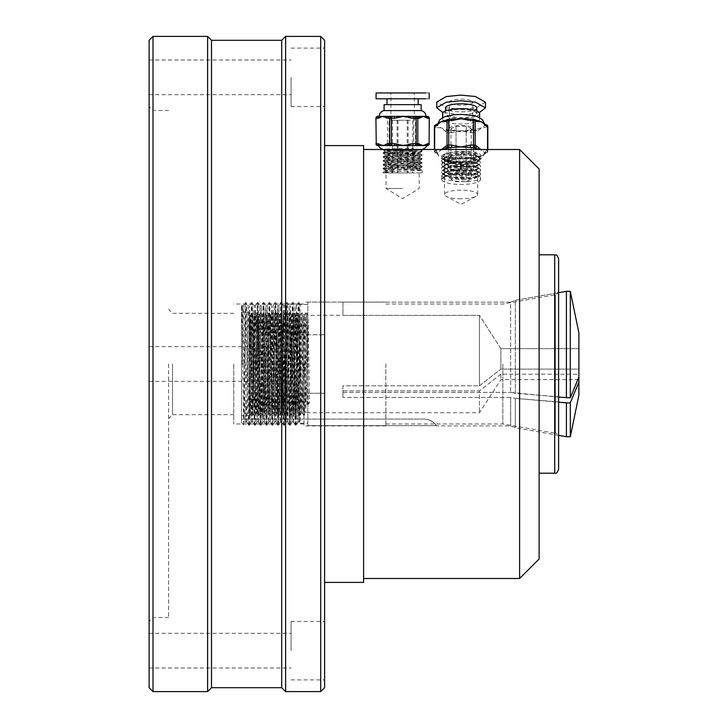 <?xml version="1.0" encoding="UTF-8"?>
<svg xmlns="http://www.w3.org/2000/svg" width="728" height="728" viewBox="0 0 728 728"><rect width="100%" height="100%" fill="white"/><g stroke="black" fill="none" stroke-linecap="round" stroke-linejoin="round"><path stroke-width="0.55" stroke-dasharray="3.64 2.73" d="M408.963 92.947L390.909 92.947L408.963 92.947M408.963 120.247L390.909 120.247L408.963 120.247M386.04 143.653A1.947 1.738 90 0 0 387.778 145.6L401.428 145.6L392.083 143.653L392.183 145.6L389.152 145.6A1.947 1.738 90 0 1 387.423 143.653L381.781 145.6L389.152 145.6L389.061 143.653L387.423 143.653L387.423 118.3A1.947 1.738 90 0 1 389.152 116.353L379.252 116.353A1.947 1.738 -90 0 0 377.523 118.3L381.781 116.353L386.04 118.3A1.947 1.738 90 0 1 387.778 116.353L392.183 116.353L389.152 116.353L389.061 118.3L392.083 118.3L401.428 116.353L392.183 116.353L392.083 118.3M383.547 149.504L422.113 149.504L422.113 151.324L383.547 149.504C379.161 149.013 399.672 148.521 413.204 148.039L413.204 149.504M394.358 145.6L391.327 145.6M379.206 145.6L381.781 145.6L377.523 143.653A1.947 1.738 -90 0 0 379.252 145.6L377.877 145.6A1.947 1.738 90 0 1 376.139 143.653L376.139 118.3A1.947 1.738 90 0 1 377.877 116.353M429.147 98.799L379.334 98.799M429.147 92.947L379.334 92.947M394.139 98.799L418.209 98.799L394.139 98.799M394.139 104.65L418.209 104.65L394.139 104.65M421.139 104.65L384.084 104.65M384.084 110.583L421.139 110.583M389.68 116.353L394.358 116.353M392.019 172.9L392.019 169.488L393.166 170.707L392.019 172.9L422.113 172.9L383.11 172.9L392.019 172.9L383.547 172.409L386.24 171.926L422.113 170.334L383.11 168.386L422.113 166.43L383.11 164.483L422.113 162.535L383.11 160.588L422.113 158.631L383.11 156.684L421.676 154.864L383.11 152.78L413.204 151.451L412.057 150.232L413.204 148.039M392.019 169.488L383.547 168.996L386.24 168.514L422.113 166.921L383.11 164.974L422.113 163.017L383.11 161.07L422.113 159.123L383.11 157.175L422.113 155.219L383.11 153.271L422.113 151.324M413.204 150.177L413.204 151.451M410.865 145.6L422.258 145.6L417.18 143.653A1.947 1.638 -90 0 1 415.542 145.6L410.865 145.6L410.765 143.653L401.428 145.6L410.865 145.6M425.698 145.6L425.698 145.6A1.947 1.638 90 0 0 427.336 143.653L422.258 145.6L425.698 145.6M425.962 116.353L401.428 116.353L410.765 118.3L410.865 116.353L415.542 116.353A1.947 1.638 -90 0 1 417.18 118.3L422.258 116.353L427.336 118.3A1.947 1.638 90 0 0 425.698 116.353L426.007 116.353M412.731 172.9L392.492 172.9L412.731 172.9L412.731 120.247L392.492 120.247L412.731 120.247M408.117 120.247L408.117 172.9M407.225 120.247L407.225 172.9M397.106 120.247L397.106 172.9M392.492 120.247L392.492 172.9M397.998 120.247L397.998 172.9M393.166 171.681L385.603 171.198L388.006 170.707L420.001 169.114L385.221 167.167L420.001 165.211L385.221 163.263L420.001 161.316L385.221 159.368L420.001 157.412L385.221 155.464L419.61 153.644L385.603 151.697L409.072 150.35M393.166 170.707L385.603 170.216L388.006 169.733L420.001 168.141L385.221 166.193L420.001 164.237L385.221 162.289L420.001 160.342L385.221 158.386L420.001 156.438L385.221 154.491L420.001 152.543L385.603 150.723L390.481 150.095M405.751 149.504L412.057 149.258M410.765 118.3L413.795 118.3L413.895 116.353A1.947 1.638 90 0 1 415.533 118.3L417.18 118.3M417.18 143.653L415.533 143.653A1.947 1.638 90 0 1 413.895 145.6L413.795 143.653L410.765 143.653M483.547 154.764L485.157 153.617A1.947 1.629 65.9 0 1 484.366 153.717L485.876 153.044A1.947 1.629 65.9 0 0 487.569 151.415L481.372 156.074L476.704 156.283A1.947 1.629 -114.1 0 1 475.812 157.812L475.812 157.812A1.947 1.629 -114.1 0 1 475.011 157.912L481.372 156.074L484.366 153.717A23.396 6.061 180 0 0 484.511 153.044A23.396 6.061 180 0 0 484.366 152.361L480.089 149.504M435.544 124.888A1.947 1.629 -114.1 0 1 436.345 124.788L437.856 125.471A1.947 1.629 -65.9 0 0 436.172 127.6L440.849 127.819L447.038 132.478A1.947 1.629 114.1 0 1 448.73 130.339L451.76 130.339L451.76 132.733L461.106 130.849L470.461 132.733L473.491 132.733L473.491 130.339L475.011 129.657A1.947 1.629 -114.1 0 1 476.704 131.795L481.372 127.819L487.569 126.927A1.947 1.629 65.9 0 0 485.876 124.788L481.372 127.819L475.011 129.657A23.396 6.061 0 0 1 470.461 130.339L461.106 130.849L451.76 130.339A23.396 6.061 0 0 1 447.21 129.657L440.849 127.819L437.856 125.471A23.396 6.061 0 0 1 437.71 124.788A23.396 6.061 0 0 1 437.856 124.106L438.675 123.068M442.133 149.504L436.345 153.044A1.947 1.629 114.1 0 1 434.652 151.415A1.947 0.501 0 0 1 434.389 151.16L434.389 149.504M449.413 128.556A11.703 3.03 0 0 1 461.106 125.525A11.703 3.03 0 0 1 472.809 128.556A11.703 3.03 0 0 1 461.106 131.586A11.703 3.03 0 0 1 449.413 128.556L449.413 102.184A11.703 3.03 0 0 1 461.106 99.154A11.703 3.03 0 0 1 472.809 102.184A11.703 3.03 0 0 1 461.106 105.214A11.703 3.03 0 0 1 449.413 102.184M472.809 128.556L472.809 102.184M436.172 150.223A1.947 1.629 -114.1 0 0 437.856 152.361A23.396 6.061 180 0 0 437.71 153.044A23.396 6.061 180 0 0 437.856 153.717L436.172 152.088A1.947 1.629 -65.9 0 0 437.064 153.617L437.064 153.617A1.947 1.629 -65.9 0 0 437.856 153.717L436.345 153.044A1.947 1.629 -114.1 0 1 434.652 150.905L441.341 149.504M480.607 179.416L480.607 177.532C481.818 183.411 440.404 182.783 441.614 175.648L443.725 177.295L443.725 178.233L441.614 179.416A19.501 5.051 180 0 0 461.106 184.457A19.501 5.051 180 0 0 480.607 179.416A19.501 5.051 180 0 0 461.106 174.365A19.501 5.051 180 0 0 441.614 179.416L441.614 176.112C440.404 168.978 481.818 168.35 480.607 174.229L478.869 176.058L474.902 177.332L461.106 178.333L447.32 176.385L444.362 175.257L441.614 172.345C440.404 165.211 481.818 164.583 480.607 170.461L478.869 172.29L474.902 173.564L461.106 174.574L447.32 172.618L444.362 171.489L441.614 168.578C440.404 161.443 481.818 160.815 480.607 166.694L478.869 168.523L474.902 169.797L461.106 170.807L447.32 168.851L444.362 167.722L441.614 164.81C440.404 157.676 481.818 157.048 480.607 162.926L478.869 164.756L474.902 166.029L461.106 167.04L447.32 165.083L444.362 163.955L441.614 161.043C440.404 153.908 481.818 153.28 480.607 159.159L478.869 160.988L474.902 162.262L461.106 163.272L447.32 161.316L444.362 160.187L441.614 157.275C441.696 155.737 443.598 154.391 447.32 153.244A19.501 5.051 180 0 0 441.614 156.811A19.501 5.051 180 0 0 461.106 161.853A19.501 5.051 180 0 0 480.607 156.811A19.501 5.051 180 0 0 468.568 152.143A19.501 5.051 180 0 0 447.32 153.244C458.494 149.549 481.508 151.542 480.607 155.401L480.607 158.695L478.496 157.512L478.496 156.575L480.607 155.401M479.297 112.567L461.779 114.897L442.961 112.522M485.485 102.229L476.057 107.79L461.779 109.246L446.801 107.88L436.736 102.148M445.509 110.902L445.509 113.486A15.597 4.04 0 0 1 461.106 109.446A15.597 4.04 0 0 1 476.713 113.486A15.597 4.04 0 0 1 461.106 117.527A15.597 4.04 0 0 1 445.509 113.486M476.713 110.902L476.713 113.486M442.588 117.636L442.588 119.219A18.528 4.796 180 0 0 461.106 124.015A18.528 4.796 180 0 0 479.634 119.219A18.528 4.796 180 0 0 461.106 114.423A18.528 4.796 180 0 0 442.588 119.219M479.634 117.636L479.634 119.219M483.547 123.068L484.366 124.106A23.396 6.061 0 0 1 484.511 124.788A23.396 6.061 0 0 1 484.366 125.471A1.947 1.629 65.9 0 1 486.049 127.6M446.246 120.111L447.21 119.92A23.396 6.061 0 0 1 451.76 119.237L447.21 119.92A1.947 1.629 65.9 0 0 446.41 120.02M475.812 120.02A1.947 1.629 -65.9 0 0 475.011 119.92L470.461 119.237A23.396 6.061 0 0 1 475.011 119.92L475.975 120.111M441.614 179.416L444.362 176.504L447.32 175.375L461.106 173.419L474.902 174.429L478.869 175.703L480.607 177.532M480.607 174.229L480.607 173.764C481.818 179.643 440.404 179.015 441.614 171.881L444.362 168.969L447.32 167.84L461.106 165.893L474.902 166.894L478.869 168.168L480.607 169.997C481.818 175.876 440.404 175.248 441.614 168.113L444.362 165.201L447.32 164.073L461.106 162.126L474.902 163.127L478.869 164.401L480.607 166.23C481.818 172.108 440.404 171.48 441.614 164.346L444.362 161.434L447.32 160.306L461.106 158.358L474.902 159.359L478.869 160.633L480.607 162.462C481.818 168.341 440.404 167.713 441.614 160.579L444.362 157.667L447.32 156.538L461.106 154.591L474.902 155.592L478.869 156.866L480.607 159.159M441.614 175.648L444.362 172.736L447.32 171.608L461.106 169.651L474.902 170.661L478.869 171.935L480.607 173.764M480.607 170.461L480.607 169.997M441.614 172.345L441.614 171.881M480.607 166.694L480.607 166.23M441.614 168.578L441.614 168.113M480.607 162.926L480.607 162.462M441.614 164.81L441.614 164.346M441.614 161.043L441.614 160.579M441.614 157.275L441.614 156.811M445.909 157.648L447.929 158.486A1.947 1.947 0 0 0 448.73 158.659L447.21 157.912A23.396 6.061 180 0 0 451.76 158.595L461.106 159.095L451.76 157.212L451.76 158.659L448.73 158.595A1.947 1.629 114.1 0 1 447.038 156.966L445.518 156.283L440.849 156.074L447.21 157.912A1.947 1.629 114.1 0 1 446.41 157.812L446.41 157.812A1.947 1.629 114.1 0 1 445.518 156.283M470.461 132.733L470.461 130.339L473.491 130.339A1.947 1.629 -114.1 0 1 475.184 132.478A1.947 0.501 180 0 1 473.491 132.733L473.491 158.659L470.461 158.659L470.461 157.212L461.106 159.095L470.461 158.595A23.396 6.061 180 0 0 475.011 157.912L473.491 158.595A1.947 1.629 65.9 0 0 475.184 156.966L475.184 132.478L476.704 131.795M480.88 149.504L486.049 150.223A1.947 1.629 114.1 0 1 484.366 152.361L485.876 153.044A1.947 1.629 -65.9 0 0 487.569 150.905L487.569 149.504M479.634 113.486A18.528 4.796 0 0 1 461.106 118.282A18.528 4.796 0 0 1 442.588 113.486M476.713 107.835A15.597 4.04 0 0 1 461.106 111.875A15.597 4.04 0 0 1 445.509 107.835M466.175 181.681L471.244 179.416L466.175 177.141L456.046 177.141L450.978 179.416L456.046 181.681L466.175 181.681L466.175 130.831L456.046 130.831L450.978 128.556L456.046 126.281L466.175 126.281L471.244 128.556L466.175 130.831M471.244 128.556L471.244 179.416M456.046 130.831L456.046 181.681M450.978 128.556L450.978 179.416M456.046 126.281L456.046 177.141M466.175 126.281L466.175 177.141M443.725 178.233L446.237 175.575L448.812 174.583L461.106 172.791L473.409 173.637L477.004 174.775L478.496 176.349L473.409 179.061L461.106 179.907L448.812 178.123L443.725 174.465L446.237 171.808L448.812 170.816L461.106 169.023L473.409 169.87L477.004 171.007L478.496 172.582L473.409 175.293L461.106 176.14L448.812 174.356L443.725 170.698L446.237 168.041L448.812 167.049L461.106 165.256L473.409 166.102L477.004 167.24L478.496 168.814L473.409 171.526L461.106 172.372L448.812 170.589L443.725 166.93L446.237 164.273L448.812 163.281L461.106 161.489L473.409 162.335L477.004 163.472L478.496 165.047L473.409 167.758L461.106 168.605L448.812 166.821L443.725 163.163L446.237 160.506L448.812 159.514L461.106 157.721L473.409 158.567L477.004 159.705L478.496 161.279L473.409 163.991L461.106 164.837L448.812 163.054L443.725 159.396L446.237 156.738L448.812 155.746L461.106 153.954L473.409 154.8L477.004 155.938L478.496 157.512M443.725 177.295L448.812 173.637L461.106 171.853L473.409 172.7L478.496 175.412L477.004 176.986L473.409 178.123L461.106 178.97L448.812 177.177L446.237 176.185L443.725 173.528L448.812 169.87L461.106 168.086L473.409 168.932L478.496 171.644L477.004 173.219L473.409 174.356L461.106 175.202L448.812 173.41L446.237 172.418L443.725 169.761L448.812 166.102L461.106 164.319L473.409 165.165L478.496 167.877L477.004 169.451L473.409 170.589L461.106 171.435L448.812 169.642L446.237 168.65L443.725 165.993L448.812 162.335L461.106 160.551L473.409 161.398L478.496 164.109L477.004 165.684L473.409 166.821L461.106 167.668L448.812 165.875L446.237 164.883L443.725 162.226L448.812 158.567L461.106 156.784L473.409 157.63L478.496 160.342L477.004 161.916L473.409 163.054L461.106 163.9L448.812 162.107L446.237 161.116L443.725 158.458L448.812 154.8L461.106 153.017L473.409 153.863L478.496 156.575M445.518 131.795A1.947 1.629 114.1 0 1 447.21 129.657L448.73 130.339L448.73 132.733L451.76 132.733M437.064 124.215A1.947 1.629 -114.1 0 1 437.856 124.106L436.345 124.788A1.947 1.629 114.1 0 0 434.652 126.927L436.172 127.6M486.677 124.888A1.947 1.629 -65.9 0 0 485.876 124.788L484.366 124.106A1.947 1.629 114.1 0 1 485.157 124.215M486.049 150.223L487.569 150.905A1.947 0.501 0 0 1 487.833 151.16A1.947 1.947 0 0 1 486.677 152.935L485.157 153.617A1.947 1.629 65.9 0 0 486.049 152.088M402.63 150.45C428.191 149.413 428.182 149.413 402.611 150.45C377.022 149.413 377.022 149.413 402.63 150.45L402.611 154.045L419.182 153.108L402.63 154.045L419.182 153.108L402.63 154.045L386.031 153.108L402.611 154.045M461.133 162.945L480.207 158.276L476.904 153.99L461.106 152.507L445.318 153.99L442.014 158.276L461.133 162.945M461.106 156.902L472.827 157.712L477.686 160.297L477.077 161.516L461.124 165.483L445.145 161.516L444.535 160.297L449.394 157.712L461.106 156.902L461.106 152.507M558.613 469.296L558.613 258.704M324.606 687.696L324.606 40.304M320.711 36.4L320.711 691.6M149.113 40.304L149.113 687.696M153.007 691.6L153.007 36.4M168.614 364L168.614 617.499L168.614 364M172.509 364L172.509 414.696L172.509 364M461.106 198.771A16.571 4.286 0 0 1 446.2 196.36A16.571 4.286 0 0 1 444.535 194.476A16.571 4.286 0 0 1 461.106 190.19A16.571 4.286 0 0 1 477.686 194.476A16.571 4.286 0 0 1 476.021 196.36A16.571 4.286 0 0 1 461.106 198.771M402.611 188.497L386.031 188.497L402.611 188.497M291.073 393.247L324.606 393.247L324.606 334.753L324.606 393.247L324.606 334.753L324.606 393.247L291.073 393.247L291.073 334.753L324.606 334.753L291.073 334.753L291.073 393.247M324.606 650.65L324.606 621.403L324.606 650.65M291.073 650.65L291.073 621.403L291.073 650.65M324.606 77.35L324.606 106.597L324.606 77.35M291.073 77.35L291.073 106.597L291.073 77.35M385.84 364L385.84 425.916L385.84 364M502.839 364L502.839 423.96L502.839 364M303.94 364L303.94 425.916L303.94 364M233.743 364L233.743 423.96L233.743 364M207.607 36.4L207.607 691.6M211.511 40.304L211.511 687.696M281.709 40.304L281.709 687.696M285.613 36.4L285.613 691.6M363.609 145.6L363.609 582.4M422.44 149.504L419.182 153.108L419.182 188.497L402.611 198.653L386.031 188.497L386.031 153.108L382.828 149.504M519.61 149.504L519.61 578.496M539.111 168.996L539.111 559.004M558.613 364L558.613 437.073C556.984 433.633 555.901 432.35 555.391 433.224L555.391 294.776L555.391 433.224L502.839 423.96L385.84 423.96M149.113 77.35L149.113 59.996L149.113 77.35M149.113 650.65L149.113 633.296L149.113 650.65M153.007 364L153.007 110.501L153.007 364M291.073 364L291.073 346.646L291.073 364M510.637 302.156L515.324 300.336L510.637 302.156L510.637 392.392L510.637 302.156L342.943 302.156L510.637 302.156M558.613 397.115L510.637 392.392L515.324 393.293L515.324 300.336L515.324 393.293L570.306 397.806L578.887 376.995L578.887 369.132L578.887 395.204M515.324 300.336L558.613 292.702L515.324 300.336M570.306 397.806L570.306 291.327L566.411 291.327L566.411 397.806M578.887 332.942L578.887 376.995M578.887 369.132L578.887 348.676L578.887 369.132L500.891 369.132L500.891 348.676L578.887 348.676L500.891 348.676L500.891 369.132L578.887 369.132M479.443 385.795L479.443 315.342L479.443 385.795L500.891 369.132L479.443 385.795L342.943 385.795L342.943 390.863L479.443 390.863L479.443 412.749L479.443 390.863L342.943 390.863L342.943 385.795L479.443 385.795M500.891 348.676L479.443 315.342L500.891 348.676M244.016 364L241.541 364L244.016 364L244.016 414.578L246.009 307.252L246.373 302.575L247.111 320.566L249.213 425.143L248.485 425.143L246.656 421.967L245.19 421.967L243.607 424.733L241.541 422.659L241.541 305.05L241.541 326.772L242.351 305.742L243.088 322.804L245.19 421.967M244.016 414.578L243.716 424.843L245.372 421.967L248.23 305.76L246.401 302.593L245.645 302.575L248.485 425.143M244.18 364L245.645 302.575M245.372 421.967L246.828 421.967L248.657 425.143L249.386 425.143L252.252 302.593L255.064 425.143L254.336 425.143L252.498 421.967L251.042 421.967L249.213 425.143M248.657 425.143L251.497 302.575L254.336 425.143M249.386 425.143L251.224 421.967L252.68 421.967L254.509 425.143L255.237 425.143L258.076 302.575L260.915 425.143L260.187 425.143L258.349 421.967L256.893 421.967L255.064 425.143M255.237 425.143L257.066 421.967L259.923 305.76L258.094 302.593L257.348 302.575L260.187 425.143M254.509 425.143L257.348 302.575M257.066 421.967L258.531 421.967L260.351 425.143L261.088 425.143L263.927 302.575L266.767 425.143L266.039 425.143L264.2 421.967L262.735 421.967L260.915 425.143M261.088 425.143L262.917 421.967L265.756 305.742L263.946 302.593L263.19 302.575L266.039 425.143M260.351 425.143L263.172 302.593L261.343 305.76L264.2 421.967M262.917 421.967L264.382 421.967L266.202 425.143L266.939 425.143L269.779 302.575L272.618 425.143L271.881 425.143L270.052 421.967L268.587 421.967L266.767 425.143M266.202 425.143L269.041 302.575L271.881 425.143M266.939 425.143L268.769 421.967L270.234 421.967L272.054 425.143L272.791 425.143L275.63 302.575L278.469 425.143L277.732 425.143L275.903 421.967L274.438 421.967L272.618 425.143M272.791 425.143L274.62 421.967L277.45 305.742L275.648 302.593L274.893 302.575L277.732 425.143M272.054 425.143L274.893 302.575M274.62 421.967L276.085 421.967L277.905 425.143L278.633 425.143L281.499 302.593L284.311 425.143L283.583 425.143L281.754 421.967L280.289 421.967L278.469 425.143M277.905 425.143L280.744 302.575L283.583 425.143M278.633 425.143L280.471 421.967L281.936 421.967L283.756 425.143L284.484 425.143L287.323 302.575L290.163 425.143L289.435 425.143L287.606 421.967L286.14 421.967L284.311 425.143M284.484 425.143L286.322 421.967L289.18 305.76L287.351 302.593L286.595 302.575L289.435 425.143M283.756 425.143L286.595 302.575M286.322 421.967L287.778 421.967L289.608 425.143L290.336 425.143L293.202 302.593L296.014 425.143L295.286 425.143L293.448 421.967L291.992 421.967L290.163 425.143M289.608 425.143L292.447 302.575L295.286 425.143M243.607 424.733L242.579 348.849C242.233 313.786 241.896 293.912 241.541 310.801L241.805 304.786L242.379 305.76M248.23 305.76L251.042 421.967M251.224 421.967L254.054 305.742L256.893 421.967M259.923 305.76L262.735 421.967M264.382 421.967L267.212 305.742L265.756 305.742L268.587 421.967M268.769 421.967L271.608 305.742L274.438 421.967M276.085 421.967L278.897 305.76L277.45 305.742L280.289 421.967M280.471 421.967L283.301 305.742L286.14 421.967M289.18 305.76L291.992 421.967M290.336 425.143L292.174 421.967L295.004 305.742L297.843 421.967L296.014 425.143M292.174 421.967L293.63 421.967L294.276 405.196L296.469 305.742L295.004 305.742L293.202 302.593M242.351 364L243.088 322.804L243.789 305.76L244.18 310.174L246.656 421.967M241.541 326.772L241.541 422.659L241.541 419.091L241.541 422.659L243.716 424.843M246.828 421.967L249.668 305.742L252.498 421.967M252.68 421.967L255.519 305.742L258.349 421.967M258.531 421.967L261.343 305.76L259.905 305.742M267.212 305.742L270.052 421.967M270.234 421.967L273.064 305.742L275.903 421.967M281.472 302.575L280.744 302.575L278.897 305.76L281.754 421.967M281.936 421.967L284.766 305.742L287.606 421.967M287.778 421.967L290.618 305.742L293.448 421.967M296.469 305.742L299.299 421.967L297.843 421.967M293.63 421.967L295.459 425.143L296.187 425.143L298.016 421.967L299.481 421.967L300.036 423.186L300.036 304.522L300.036 423.186L307.844 423.186L307.844 304.522L307.844 423.186L300.036 423.25L299.299 421.967M295.459 425.143L298.271 302.593L300.036 382.491M342.943 315.342L479.443 315.342L342.943 315.342L342.943 302.084L342.943 315.342M253.936 414.969L252.143 412.749L250.596 329.529L250.095 315.26L249.34 313.95L249.822 414.987L251.888 313.013L253.954 414.987L255.501 327.946L256.001 313.031L256.274 316.898L258.067 414.969L256.775 412.74L256.274 398.471L254.727 315.251L252.661 412.749L251.114 329.529L250.596 315.251L250.086 315.251L249.34 343.325L250.86 414.987L252.925 313.013L254.982 414.987L257.048 313.013L259.113 414.987L261.179 313.013L263.236 414.987L265.301 313.013L267.367 414.987L269.433 313.013L271.499 414.987L273.555 313.013L275.621 414.987L277.686 313.013L279.752 414.987L281.818 313.013L283.875 414.987L285.94 313.013L288.006 414.987L290.072 313.013L292.128 414.987L294.194 313.013L296.26 414.987L298.325 313.013L300.391 414.987L301.692 412.74L302.193 398.471L303.703 315.333L305.805 412.749L307.835 315.333L342.943 315.251M300.4 414.969L302.448 313.013L304.513 414.987L306.579 313.013L307.88 315.26L308.381 329.529L309.5 402.648L305.887 402.648L307.18 404.413L308.208 404.413L309.5 402.648M294.212 313.031L295.504 315.26L296.005 329.529L297.552 412.749L299.572 315.333L301.164 398.471L301.674 412.749L302.193 412.749L304.24 315.26L305.887 402.648M249.34 343.325L249.34 380.608L250.559 315.333L251.879 313.031M250.869 414.969L252.161 412.74L252.661 398.471L254.209 315.251L256.274 412.749L256.793 412.749L257.303 398.471L258.813 315.342L260.915 412.749L262.972 315.26L265.028 412.74L266.594 329.529L267.076 315.333L268.395 313.013L270.452 414.969L272.527 313.013L274.574 414.969L276.658 313.013L278.706 414.969L280.781 313.013L282.828 414.969L284.912 313.013L286.959 414.969L289.034 313.013L291.091 414.969L293.166 313.013L295.213 414.969L297.288 313.013L299.344 414.969L301.419 313.013L303.467 414.969L305.533 313.031L307.18 404.413M255 414.969L256.292 412.74L256.793 398.471L258.304 315.333L260.406 412.749L262.426 315.333L264.273 313.013L266.339 414.987L268.386 313.031M261.188 313.031L262.48 315.26L262.981 329.529L264.528 412.749L266.557 315.342L267.112 315.251L267.622 329.529L269.169 412.749L271.235 315.251L272.782 398.471L273.291 412.74L274.574 414.969M265.32 313.031L266.612 315.26L267.112 329.529L268.659 412.749L270.68 315.333L272.272 398.471L272.782 412.749L273.3 412.749L275.348 315.26L277.414 412.74L279.452 315.333L280.771 313.031M271.508 414.969L272.8 412.74L273.3 398.471L274.847 315.251L276.913 412.749L278.942 315.342L279.488 315.251L280.007 329.529L281.545 412.74L283.62 315.251L285.167 398.471L285.667 412.74L286.959 414.969M277.696 313.031L278.988 315.26L279.488 329.529L281.035 412.749L283.065 315.333L284.648 398.471L285.167 412.749L285.685 412.749L287.751 315.251L289.799 412.74L291.864 315.26L293.921 412.74L295.486 329.529L295.968 315.333L297.279 313.031M283.893 414.969L285.185 412.74L285.685 398.471L287.196 315.333L289.298 412.749L291.318 315.333L293.147 313.031M290.081 313.031L291.373 315.26L291.873 329.529L293.42 412.749L295.45 315.333L296.005 315.251L296.514 329.529L298.061 412.749L300.127 315.251L301.674 398.471L302.184 412.74L303.467 414.969M241.541 312.321L241.541 415.679L241.541 312.321L249.34 312.321L249.34 415.679L249.34 312.321M296.187 425.143L298.662 307.252L299.044 302.593L300.036 335.663M298.298 302.575L299.026 302.575L300.036 304.977M307.844 425.634L307.844 302.084L307.844 425.634L436.536 425.634L307.844 425.634M436.536 425.634L436.536 425.634C433.351 421.403 429.111 419.219 423.805 419.091L241.541 419.091L423.805 419.091C429.101 419.219 433.342 421.403 436.536 425.634M342.943 392.392L510.637 392.392L342.943 392.392L342.943 397.452L342.943 385.795L342.943 392.392M510.637 397.452L342.943 397.452L510.637 397.452L510.637 425.916L510.637 397.452L515.324 398.362L510.637 397.452M570.306 436.736L570.306 402.875L515.324 398.362L515.324 427.727L515.324 398.362L558.613 402.184M566.411 402.875L566.411 436.736M578.887 374.192L578.887 379.597L578.887 374.192L500.891 374.192L500.891 379.597L500.891 374.192L578.887 374.192M500.891 374.192L479.443 390.863L500.891 374.192M249.34 380.608L249.34 414.159L249.813 414.969M298.016 421.967C298.707 419.455 299.354 360.051 300.036 326.772M299.481 421.967L300.036 408.817M306.588 313.031L308.208 404.413M258.067 414.969L260.142 313.013L261.689 400.054L262.198 414.969L262.462 411.102L264.255 313.031M342.943 397.452L342.943 390.863L342.943 397.452M386.04 118.3L389.061 118.3L389.061 143.653L392.083 143.653M375.921 118.3L377.523 118.3M377.523 143.653L375.921 143.653M413.795 118.3L413.795 143.653L415.533 143.653L415.533 118.3L413.795 118.3M427.336 118.3L428.983 118.3L428.983 143.653L427.336 143.653M429.293 143.653L428.983 143.653A1.947 1.638 90 0 1 427.345 145.6M427.345 116.353A1.947 1.638 90 0 1 428.983 118.3L429.293 118.3M487.833 149.504L487.833 151.16A1.947 0.501 0 0 1 487.569 151.415L487.569 126.927A1.947 0.501 180 0 0 487.833 126.672M434.389 126.672A1.947 0.501 180 0 0 434.652 126.927L434.652 151.415L436.172 152.088M476.704 156.283L475.184 156.966A1.947 0.501 0 0 1 473.491 157.212L470.461 157.212M434.652 149.504L434.652 150.905A1.947 0.501 0 0 0 434.389 151.16A1.947 1.947 0 0 0 435.544 152.935L438.675 154.764M447.038 132.478L447.038 156.966A1.947 0.501 0 0 0 448.73 157.212L448.73 132.733A1.947 0.501 180 0 1 447.038 132.478M451.76 157.212L448.73 157.212L448.73 158.659L453.007 158.722M554.709 254.8L554.709 473.2M414.314 120.247L414.314 92.947M383.11 172.9L383.11 172.281M383.11 168.869L383.11 168.386M383.11 164.974L383.11 164.483M383.11 161.07L383.11 160.588M383.11 157.175L383.11 156.684M383.11 153.271L383.11 152.78M422.113 172.9L422.113 170.334M422.113 166.921L422.113 166.43M422.113 163.017L422.113 162.535M422.113 159.123L422.113 158.631M422.113 155.219L422.113 154.736M390.909 120.247L390.909 92.947M383.137 172.245L385.258 171.025M422.076 170.297L419.965 169.078M383.137 168.35L385.258 167.121M422.076 166.403L419.965 165.174M383.137 164.446L385.258 163.227M422.076 162.499L419.965 161.279M383.137 160.551L385.258 159.323M422.076 158.595L419.965 157.375M383.137 156.647L385.258 155.428M422.076 154.7L419.965 153.472M383.137 152.753L385.258 151.524M385.221 171.062L385.221 170.088M420.001 169.114L420.001 168.141M385.221 167.167L385.221 166.193M420.001 165.211L420.001 164.237M385.221 163.263L385.221 162.289M420.001 161.316L420.001 160.342M385.221 159.368L385.221 158.386M420.001 157.412L420.001 156.438M385.221 155.464L385.221 154.491M420.001 153.517L420.001 152.543M385.221 151.561L385.221 150.587M385.258 170.124L383.137 168.905M419.965 168.177L422.076 166.958M385.258 166.23L383.137 165.001M419.965 164.282L422.076 163.054M385.258 162.326L383.137 161.106M419.965 160.378L422.076 159.159M385.258 158.431L383.137 157.203M419.965 156.475L422.076 155.255M385.258 154.527L383.137 153.308M419.965 152.58L422.076 151.351M385.258 150.632L383.301 149.504M484.511 124.788L484.439 123.778M437.783 123.778L437.71 124.788M437.71 153.044C436.6 155.783 444.116 161.998 455.1 161.752C468.577 161.643 482.118 162.844 484.511 153.044M444.362 176.504L446.237 175.575M478.869 175.703L477.004 174.775M444.362 172.736L446.237 171.808M478.869 171.935L477.004 171.007M444.362 168.969L446.237 168.041M478.869 168.168L477.004 167.24M444.362 165.201L446.237 164.273M478.869 164.401L477.004 163.472M444.362 161.434L446.237 160.506M478.869 160.633L477.004 159.705M444.362 157.667L446.237 156.738M478.869 156.866L477.004 155.938M478.496 176.349L478.496 175.412M443.725 174.465L443.725 173.528M478.496 172.582L478.496 171.644M443.725 170.698L443.725 169.761M478.496 168.814L478.496 167.877M443.725 166.93L443.725 165.993M478.496 165.047L478.496 164.109M443.725 163.163L443.725 162.226M478.496 161.279L478.496 160.342M443.725 159.396L443.725 158.458M477.004 176.986L478.869 176.058M446.237 176.185L444.362 175.257M477.004 173.219L478.869 172.29M446.237 172.418L444.362 171.489M477.004 169.451L478.869 168.523M446.237 168.65L444.362 167.722M477.004 165.684L478.869 164.756M446.237 164.883L444.362 163.955M477.004 161.916L478.869 160.988M446.237 161.116L444.362 160.187M469.214 158.722L473.491 158.659A1.947 1.947 0 0 0 474.292 158.486L476.312 157.648M480.207 158.276L477.077 161.507M385.84 304.04L502.839 304.04L555.391 294.776C555.901 295.65 556.984 294.367 558.613 290.927M168.614 617.499L153.007 617.499L149.113 621.403M233.743 414.696L172.509 414.696L168.614 418.6M476.021 196.36L461.106 204.295L446.2 196.36M444.535 194.476L444.535 160.297M291.073 621.403L324.606 621.403M291.073 106.597L324.606 106.597M385.84 425.916L303.94 425.916M303.94 423.96L233.743 423.96M168.614 110.501L153.007 110.501L149.113 106.597M233.743 313.304L172.509 313.304L168.614 309.4M303.94 304.04L233.743 304.04M385.84 302.084L303.94 302.084M291.073 48.103L324.606 48.103M291.073 679.897L324.606 679.897M477.686 194.476L477.686 160.297M442.014 158.276L445.145 161.507M149.113 381.354L291.073 381.354L149.113 381.354M149.113 346.646L291.073 346.646L149.113 346.646M149.113 668.004L291.073 668.004M149.113 633.296L291.073 633.296M149.113 94.704L291.073 94.704M149.113 59.996L291.073 59.996M252.225 302.575L251.497 302.575L249.64 305.76L248.203 305.742M269.779 302.575L269.041 302.575L267.194 305.76M293.175 302.575L292.447 302.575L290.59 305.76L289.153 305.742M255.519 305.742L254.054 305.742L252.252 302.593M271.626 305.76L269.797 302.593M283.329 305.76L281.499 302.593M243.816 305.742L242.351 305.742M274.875 302.593L273.046 305.76L271.608 305.742M284.766 305.742L283.301 305.742M245.618 302.593L243.789 305.76M257.321 302.593L255.492 305.76M286.568 302.593L284.739 305.76M298.271 302.593L296.442 305.76M305.533 313.031L304.24 315.26L302.466 313.031M578.887 379.597L500.891 379.597L479.443 412.749L305.805 412.749L304.531 414.969M256.001 313.031L254.709 315.26L252.934 313.031M260.133 313.031L258.84 315.26L257.066 313.031M262.198 414.969L260.906 412.74L259.123 414.969M266.321 414.969L265.028 412.74L263.254 414.969M270.452 414.969L269.16 412.74L267.376 414.969M272.518 313.031L271.226 315.26L269.442 313.031M276.64 313.031L275.348 315.26L273.573 313.031M278.706 414.969L277.414 412.74L275.639 414.969M282.828 414.969L281.545 412.74L279.761 414.969M284.894 313.031L283.601 315.26L281.827 313.031M289.025 313.031L287.733 315.26L285.958 313.031M291.091 414.969L289.799 412.74L288.015 414.969M295.213 414.969L293.921 412.74L292.146 414.969M299.344 414.969L298.052 412.74L296.269 414.969M301.41 313.031L300.118 315.26L298.334 313.031M307.844 304.522L300.036 304.522M342.943 302.084L307.844 302.084M558.613 435.362L515.324 427.727L510.637 425.916L436.536 425.916C433.369 421.512 429.065 419.237 423.641 419.091M249.34 415.679L241.541 415.679M249.822 414.987L250.86 414.987M251.888 313.013L252.925 313.013M253.954 414.987L254.982 414.987M256.019 313.013L257.048 313.013M258.076 414.987L259.113 414.987M260.142 313.013L261.179 313.013M262.207 414.987L263.236 414.987M264.273 313.013L265.301 313.013M266.339 414.987L267.367 414.987M268.395 313.013L269.433 313.013M270.461 414.987L271.499 414.987M272.527 313.013L273.555 313.013M274.593 414.987L275.621 414.987M276.658 313.013L277.686 313.013M278.715 414.987L279.752 414.987M280.781 313.013L281.818 313.013M282.846 414.987L283.875 414.987M284.912 313.013L285.94 313.013M286.969 414.987L288.006 414.987M289.034 313.013L290.072 313.013M291.1 414.987L292.128 414.987M293.166 313.013L294.194 313.013M295.231 414.987L296.26 414.987M297.288 313.013L298.325 313.013M299.354 414.987L300.391 414.987M301.419 313.013L302.448 313.013M303.485 414.987L304.513 414.987M305.551 313.013L306.579 313.013"/><path stroke-width="1.09" d="M394.358 145.6L394.458 143.653L403.794 145.6L413.131 143.653L416.161 143.653L416.061 145.6A1.947 1.738 -90 0 0 417.799 143.653L423.441 145.6L427.7 143.653A1.947 1.738 90 0 1 425.962 145.6L379.206 145.6C378.205 146.519 379.506 147.82 383.11 149.504L413.204 149.504L413.204 150.177M413.131 118.3L416.161 118.3L416.161 143.653L417.799 143.653L417.799 118.3A1.947 1.738 -90 0 0 416.061 116.353L426.007 116.353C425.78 113.25 424.16 111.32 421.139 110.583L384.084 110.583C381.062 111.32 379.434 113.24 379.206 116.353L417.444 116.353A1.947 1.738 -90 0 1 419.182 118.3L416.161 118.3L416.061 116.353L413.04 116.353L413.131 118.3L403.794 116.353L394.458 118.3L394.358 116.353M419.182 143.653A1.947 1.738 -90 0 1 417.444 145.6L413.04 145.6L413.131 143.653M425.889 92.947L376.076 92.947L376.076 98.799L425.889 98.799M384.084 110.583L384.084 104.65L421.139 104.65L421.139 110.583M426.007 145.6L427.345 145.6L426.007 145.6C426.999 146.546 425.698 147.848 422.113 149.504L413.204 149.504M394.458 118.3L391.427 118.3L391.327 145.6L389.68 145.6A1.947 1.638 90 0 1 388.042 143.653L389.689 143.653L389.689 118.3L388.042 118.3L382.964 116.353L377.887 118.3A1.947 1.638 -90 0 1 379.525 116.353L377.877 116.353A1.947 1.947 0 0 0 375.921 118.3L376.24 143.653L377.887 143.653L382.964 145.6L388.042 143.653M377.887 143.653A1.947 1.638 -90 0 0 379.525 145.6L377.877 145.6A1.947 1.638 -90 0 1 376.24 143.653L375.921 118.3M379.206 116.353L377.877 116.353A1.947 1.638 -90 0 0 376.24 118.3L377.887 118.3M425.962 116.353A1.947 1.738 90 0 1 427.7 118.3L423.441 116.353L419.182 118.3M409.072 150.35L412.057 150.232L412.057 149.258M390.481 150.095L405.751 149.504M429.293 143.653A1.947 1.947 0 0 1 427.345 145.6A1.947 1.738 -90 0 0 429.083 143.653L429.293 118.3A1.947 1.947 0 0 0 427.345 116.353A1.947 1.738 90 0 1 429.083 118.3L427.7 118.3M391.427 118.3L391.327 116.353A1.947 1.638 -90 0 0 389.689 118.3L391.427 118.3M389.68 116.353A1.947 1.638 90 0 0 388.042 118.3M434.389 149.504L434.389 126.672A1.947 0.501 180 0 1 434.652 126.417A1.947 1.629 -114.1 0 1 435.544 124.888A1.947 1.947 0 0 0 434.389 126.672M480.089 149.504L475.011 148.166A23.396 6.061 180 0 0 470.461 147.493L461.106 146.983L451.76 147.493A23.396 6.061 180 0 0 447.21 148.166L442.133 149.504M442.961 112.522L436.736 107.799L446.164 102.229L460.442 100.773L475.411 102.138L485.485 107.871L479.297 112.567M436.736 107.799L436.736 102.148L446.164 96.578L460.442 95.122L475.411 96.487L485.485 102.229L485.485 107.871M445.509 110.902L445.509 107.835A15.597 4.04 0 0 1 461.106 103.795A15.597 4.04 0 0 1 476.713 107.835L476.713 110.902M442.588 117.636L442.588 113.486A18.528 4.796 0 0 1 461.106 108.69A18.528 4.796 0 0 1 479.634 113.486L479.634 117.636M445.909 120.184L446.41 120.02A1.947 1.629 65.9 0 0 445.518 121.549L440.849 121.758L436.172 125.744A1.947 1.629 -114.1 0 1 437.064 124.215L440.849 121.758L446.246 120.111M451.76 119.237L461.106 118.728L470.461 119.174L470.461 120.611L461.106 118.728L451.76 120.611L451.76 119.237M475.975 120.111L481.372 121.758L485.157 124.215A1.947 1.629 114.1 0 1 486.049 125.744L481.372 121.758L476.704 121.549A1.947 1.629 -65.9 0 0 475.812 120.02L474.292 119.337A1.947 1.629 -65.9 0 0 473.491 119.237L469.214 119.11M476.704 121.549L475.184 120.866L475.184 145.354A1.947 1.629 -65.9 0 1 473.491 147.493L475.011 148.166A1.947 1.629 -65.9 0 0 476.704 146.037L481.372 150.013M440.849 150.013L447.038 145.354A1.947 1.629 -114.1 0 0 448.73 147.493L451.76 147.493L451.76 145.1L461.106 146.983L470.461 145.1L470.461 147.493L473.491 147.493L473.491 120.611L470.461 120.611M437.064 124.215L435.544 124.888M451.76 120.611L448.73 120.611L448.73 145.1A1.947 0.501 0 0 0 447.038 145.354L447.038 120.866A1.947 1.629 -114.1 0 1 448.73 119.237L448.73 119.174A1.947 1.947 0 0 0 447.929 119.337L446.41 120.02M475.184 120.866A1.947 1.629 -65.9 0 0 474.292 119.337A1.947 1.947 0 0 0 473.491 119.174L473.491 120.611A1.947 0.501 180 0 1 475.184 120.866M487.569 149.504L487.569 126.417A1.947 1.629 -65.9 0 0 486.677 124.888L485.157 124.215M445.518 146.037A1.947 1.629 65.9 0 0 447.21 148.166L448.73 147.493L448.73 145.1L451.76 145.1M402.63 150.45C428.191 149.413 428.182 149.413 402.611 150.45C377.022 149.413 377.022 149.413 402.63 150.45M320.711 36.4L324.606 40.304L324.606 687.696L320.711 691.6L320.711 36.4L285.613 36.4L285.613 691.6L320.711 691.6M153.007 691.6L149.113 687.696L149.113 40.304L153.007 36.4L153.007 691.6L207.607 691.6L207.607 36.4L153.007 36.4M558.613 258.704L558.613 469.296C557.384 472.581 556.083 473.882 554.709 473.2L554.709 254.8C556.201 256.147 555.901 252.334 558.613 258.704M211.511 40.304L281.709 40.304L281.709 687.696L211.511 687.696L211.511 40.304L207.607 36.4M324.606 582.4L363.609 582.4L363.609 145.6L324.606 145.6M519.61 149.504L539.111 168.996L539.111 559.004L519.61 578.496L519.61 149.504L422.44 149.504M558.613 437.073L558.613 364M558.613 292.702L566.411 291.327L558.613 292.702M558.613 435.362L566.411 436.736L566.411 402.875L570.306 402.875L570.306 436.736L578.887 395.204L578.887 376.995L570.306 397.806L558.613 397.115M566.411 397.806L566.411 291.327L570.306 291.327L578.887 332.942L570.306 291.327L570.306 397.806M578.887 376.995L578.887 332.942M558.613 402.184L566.411 402.875M578.887 382.064L570.306 402.875L578.887 382.064M427.7 143.653L429.083 143.653L429.293 118.3M391.327 145.6A1.947 1.638 -90 0 1 389.689 143.653L394.458 143.653M470.461 145.1L473.491 145.1A1.947 0.501 0 0 1 475.184 145.354L476.704 146.037M487.833 149.504L487.833 126.672A1.947 0.501 180 0 0 487.569 126.417L486.049 125.744M436.172 125.744L434.652 126.417L434.652 149.504M453.007 119.11L448.73 119.174L448.73 120.611A1.947 0.501 180 0 0 447.038 120.866L445.518 121.549M387.014 98.799L387.014 104.65M418.209 98.799L418.209 104.65M429.147 98.799L429.147 92.947M375.921 143.653A1.947 1.947 0 0 0 377.877 145.6M484.439 123.778L482.427 119.711L477.996 116.88L473.664 115.597L461.279 114.396L453.908 114.76L444.371 116.826L439.803 119.692L437.783 123.778M476.312 120.184L475.812 120.02M487.833 126.672A1.947 1.947 0 0 0 486.677 124.888M281.709 40.304L285.613 36.4M382.782 149.504L363.609 149.504M554.709 254.8L539.111 254.8M554.709 473.2L539.111 473.2M519.61 578.496L363.609 578.496M281.709 687.696L285.613 691.6M211.511 687.696L207.607 691.6M570.306 436.736L566.411 436.736"/></g></svg>
